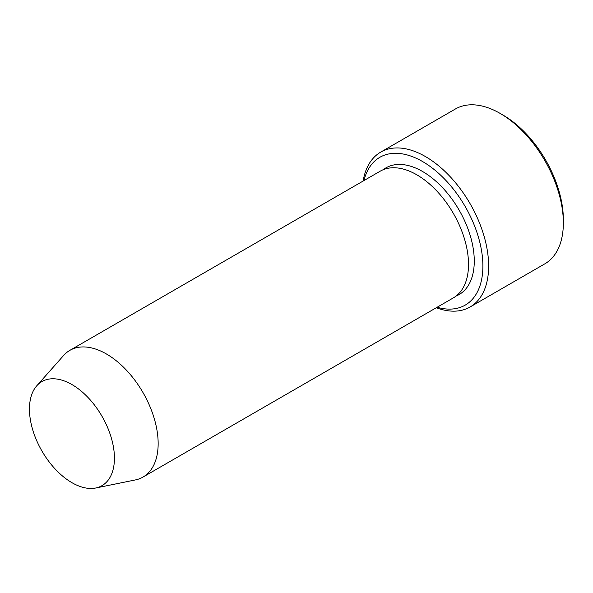 <?xml version="1.0" encoding="UTF-8"?>
<svg xmlns="http://www.w3.org/2000/svg" width="593" height="593" viewBox="0 0 593 593"><rect width="100%" height="100%" fill="white"/><g stroke="black" fill="none" stroke-linecap="round" stroke-linejoin="round"><path stroke-width="0.89" d="M437.137 307.248A85.348 49.271 -120 0 0 482.687 260.268A85.348 49.271 -120 0 0 427.449 164.587A85.348 49.271 -120 0 0 363.983 180.546M71.946 384.56A60.086 34.69 60 0 1 112.566 442.697A60.086 34.69 60 0 1 95.747 488.002A60.086 34.69 60 0 1 41.903 450.969A60.086 34.69 60 0 1 36.751 385.813A60.086 34.69 60 0 1 71.946 384.56M36.751 385.813L63.584 355.511A73.154 42.236 60 0 1 69.855 350.359A73.154 42.236 60 0 1 106.429 353.984A73.154 42.236 60 0 1 154.217 418.443A73.154 42.236 60 0 1 143.002 477.068A73.154 42.236 60 0 1 135.412 479.922L95.747 488.002M69.855 350.359L380.217 171.177A73.154 42.236 60 0 1 416.79 174.794A73.154 42.236 60 0 1 464.578 239.261A73.154 42.236 60 0 1 453.363 297.879L143.002 477.068M436.285 307.745A89.41 51.621 -120 0 0 470.116 306.981A89.41 51.621 -120 0 0 483.821 235.332A89.41 51.621 -120 0 0 425.411 156.545A89.41 51.621 -120 0 0 380.706 152.119A89.41 51.621 -120 0 0 363.131 181.035M380.706 152.119L455.424 108.979A89.41 51.621 60 0 1 500.129 113.411L500.129 113.411A89.41 51.621 60 0 1 563.35 222.916A89.41 51.621 60 0 1 544.834 263.841L470.116 306.981M503.005 115.072L500.129 113.411L503.005 115.072A85.348 49.271 60 0 1 563.35 219.595L563.35 222.916M383.204 169.709A73.154 42.236 60 0 1 422.535 171.481A73.154 42.236 60 0 1 471.072 238.556A73.154 42.236 60 0 1 456.128 296.026"/></g></svg>
